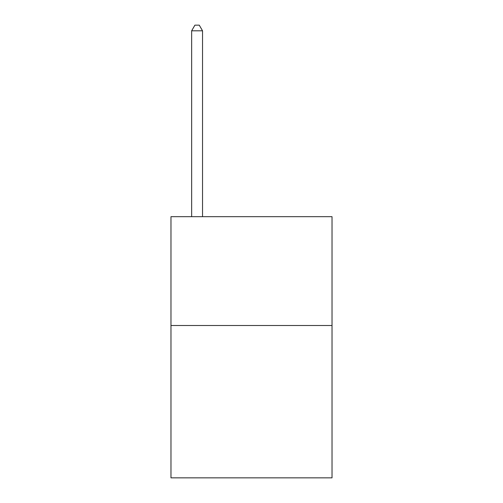 <?xml version="1.0" encoding="UTF-8"?>
<svg xmlns="http://www.w3.org/2000/svg" width="503" height="503" viewBox="0 0 503 503"><rect width="100%" height="100%" fill="white"/><g stroke="black" fill="none" stroke-linecap="round" stroke-linejoin="round"><path stroke-width="0.75" d="M332.03 325.498L332.03 477.85L170.97 477.85L170.97 216.68L332.03 216.68L332.03 325.498L170.97 325.498M202.533 216.68L202.533 30.809L191.649 30.809L191.649 216.68M191.649 30.809L194.913 25.15L199.263 25.15L202.533 30.809"/></g></svg>
